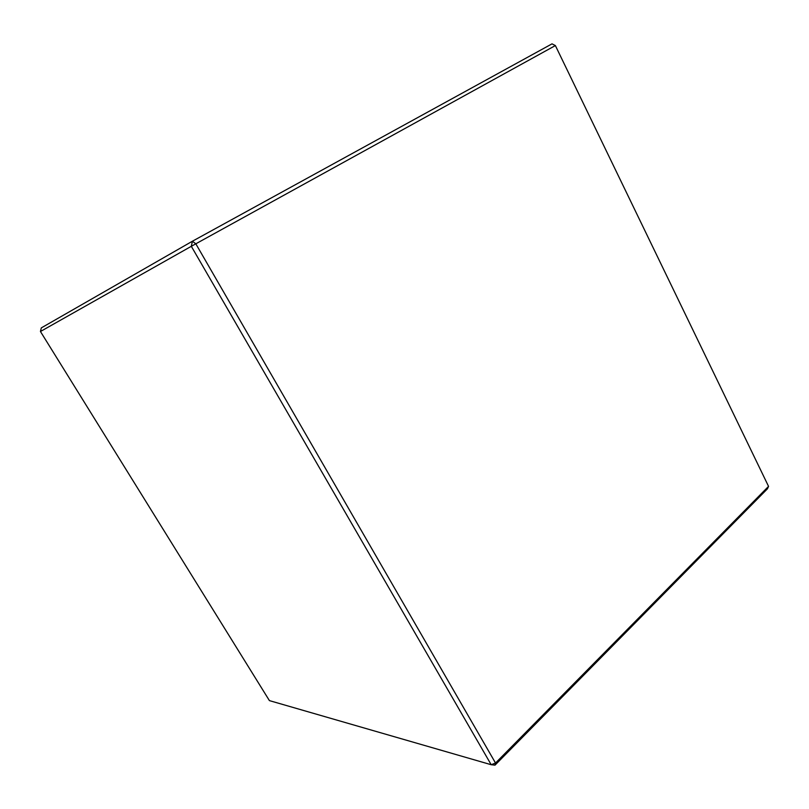 <?xml version="1.0" encoding="UTF-8"?>
<svg xmlns="http://www.w3.org/2000/svg" width="809" height="809" viewBox="0 0 809 809"><rect width="100%" height="100%" fill="white"/><g stroke="black" fill="none" stroke-linecap="round" stroke-linejoin="round"><path stroke-width="1.21" d="M40.45 331.508L269.417 700.614L491.184 764.717L191.318 246.31L40.45 331.508L41.31 327.888L192.39 241.234L552.011 43.858L555.379 45.567L195.818 243.802L495.523 763.029L768.55 486.371L555.379 45.567M768.55 486.371L767.428 488.828L495.007 765.142L491.184 764.717L495.523 763.029L495.007 765.142M192.39 241.234L191.318 246.31L195.818 243.802L192.39 241.234"/></g></svg>
